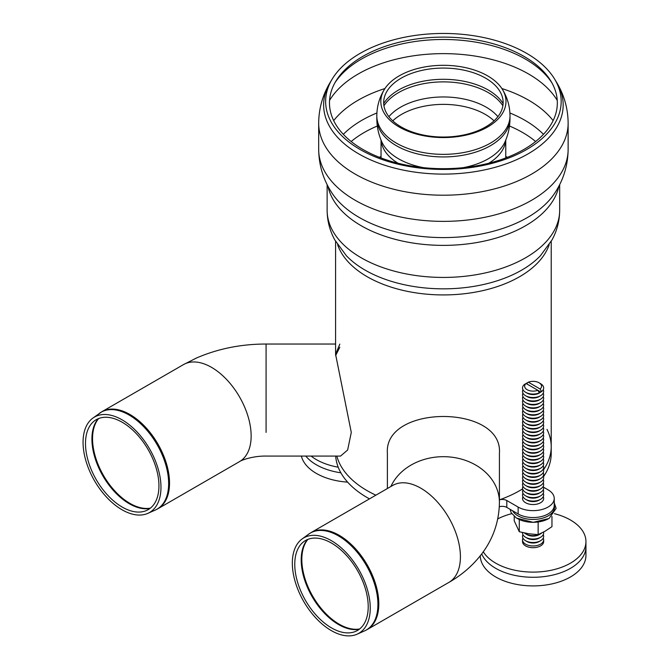 <?xml version="1.0" encoding="UTF-8"?>
<svg xmlns="http://www.w3.org/2000/svg" width="669" height="669" viewBox="0 0 669 669"><rect width="100%" height="100%" fill="white"/><g stroke="black" fill="none" stroke-linecap="round" stroke-linejoin="round"><path stroke-width="1" d="M311.102 456.074A52.851 30.515 0 0 0 338.205 467.196M305.792 456.074A52.851 30.515 0 0 0 340.872 472.799A52.851 30.515 0 0 1 305.792 456.074M301.376 456.074A52.851 30.515 0 0 0 347.629 482.14M527.582 384.357L526.821 383.053L528.343 382.2L540.084 388.982L541.606 391.582L540.845 392.009A9.517 5.494 180 0 1 539.816 392.711A9.517 5.494 180 0 1 538.604 393.305L539.356 392.879L537.843 390.278L526.093 383.496L524.58 384.349A10.57 6.105 180 0 0 525.617 392.285L527.113 393.146L525.617 392.285A10.57 6.105 180 0 0 539.356 392.879M540.845 392.009L537.843 390.278A8.454 4.884 180 0 1 527.113 389.692A8.454 4.884 180 0 1 526.093 383.496M539.816 392.711L539.072 393.146A8.454 4.884 180 0 1 527.113 393.146M528.343 382.2A8.454 4.884 180 0 1 539.072 382.785L540.569 383.655A10.57 6.105 180 0 1 541.606 391.582M539.072 382.785A8.454 4.884 180 0 1 540.084 388.982M543.228 389.692A10.57 6.105 180 0 1 540.569 395.739A10.57 6.105 180 0 1 525.617 395.739L525.617 395.739A10.57 6.105 180 0 1 522.957 389.692M527.113 396.6L525.617 395.739L527.113 396.6A8.454 4.884 180 0 0 539.072 396.6L540.569 395.739M543.228 393.146A10.57 6.105 180 0 1 540.569 399.184A10.57 6.105 180 0 1 525.617 399.184L525.617 399.184A10.57 6.105 180 0 1 522.957 393.146M527.113 400.054L525.617 399.184L527.113 400.054A8.454 4.884 180 0 0 539.072 400.054L540.569 399.184M543.228 396.6A10.57 6.105 180 0 1 540.569 402.638A10.57 6.105 180 0 1 525.617 402.638L525.617 402.638A10.57 6.105 180 0 1 522.957 396.6M527.113 403.499L525.617 402.638L527.113 403.499A8.454 4.884 180 0 0 539.072 403.499L540.569 402.638M543.228 400.054A10.57 6.105 180 0 1 540.569 406.091A10.57 6.105 180 0 1 525.617 406.091L525.617 406.091A10.57 6.105 180 0 1 522.957 400.054M527.113 406.953L525.617 406.091L527.113 406.953A8.454 4.884 180 0 0 539.072 406.953L540.569 406.091M543.228 403.499A10.57 6.105 180 0 1 540.569 409.545A10.57 6.105 180 0 1 525.617 409.545L525.617 409.545A10.57 6.105 180 0 1 522.957 403.499M527.113 410.406L525.617 409.545L527.113 410.406A8.454 4.884 180 0 0 539.072 410.406L540.569 409.545M543.228 406.953A10.57 6.105 180 0 1 540.569 412.999A10.57 6.105 180 0 1 525.617 412.999L525.617 412.999A10.57 6.105 180 0 1 522.957 406.953M527.113 413.86L525.617 412.999L527.113 413.86A8.454 4.884 180 0 0 539.072 413.86L540.569 412.999M543.228 410.406A10.57 6.105 180 0 1 540.569 416.444A10.57 6.105 180 0 1 525.617 416.444L525.617 416.444A10.57 6.105 180 0 1 522.957 410.406M527.113 417.314L525.617 416.444L527.113 417.314A8.454 4.884 180 0 0 539.072 417.314L540.569 416.444M543.228 413.86A10.57 6.105 180 0 1 540.569 419.898A10.57 6.105 180 0 1 525.617 419.898L525.617 419.898A10.57 6.105 180 0 1 522.957 413.86M527.113 420.759L525.617 419.898L527.113 420.759A8.454 4.884 180 0 0 539.072 420.759L540.569 419.898M543.228 417.314A10.57 6.105 180 0 1 540.569 423.352A10.57 6.105 180 0 1 525.617 423.352L525.617 423.352A10.57 6.105 180 0 1 522.957 417.314M527.113 424.213L525.617 423.352L527.113 424.213A8.454 4.884 180 0 0 539.072 424.213L540.569 423.352M543.228 420.759A10.57 6.105 180 0 1 540.569 426.805A10.57 6.105 180 0 1 525.617 426.805L525.617 426.805A10.57 6.105 180 0 1 522.957 420.759M527.113 427.667L525.617 426.805L527.113 427.667A8.454 4.884 180 0 0 539.072 427.667L540.569 426.805M543.228 424.213A10.57 6.105 180 0 1 540.569 430.259A10.57 6.105 180 0 1 525.617 430.259L525.617 430.259A10.57 6.105 180 0 1 522.957 424.213M527.113 431.12L525.617 430.259L527.113 431.12A8.454 4.884 180 0 0 539.072 431.12L540.569 430.259M543.228 427.667A10.57 6.105 180 0 1 540.569 433.704A10.57 6.105 180 0 1 525.617 433.704L525.617 433.704A10.57 6.105 180 0 1 522.957 427.667M527.113 434.574L525.617 433.704L527.113 434.574A8.454 4.884 180 0 0 539.072 434.574L540.569 433.704M543.228 431.12A10.57 6.105 180 0 1 540.569 437.158A10.57 6.105 180 0 1 525.617 437.158L525.617 437.158A10.57 6.105 180 0 1 522.957 431.12M527.113 438.019L525.617 437.158L527.113 438.019A8.454 4.884 180 0 0 539.072 438.019L540.569 437.158M543.228 434.574A10.57 6.105 180 0 1 540.569 440.612A10.57 6.105 180 0 1 525.617 440.612L525.617 440.612A10.57 6.105 180 0 1 522.957 434.574M527.113 441.473L525.617 440.612L527.113 441.473A8.454 4.884 180 0 0 539.072 441.473L540.569 440.612M543.228 438.019A10.57 6.105 180 0 1 540.569 444.065A10.57 6.105 180 0 1 525.617 444.065L525.617 444.065A10.57 6.105 180 0 1 522.957 438.019M527.113 444.927L525.617 444.065L527.113 444.927A8.454 4.884 180 0 0 539.072 444.927L540.569 444.065M543.228 441.473A10.57 6.105 180 0 1 540.569 447.519A10.57 6.105 180 0 1 525.617 447.519L525.617 447.519A10.57 6.105 180 0 1 522.957 441.473M527.113 448.381L525.617 447.519L527.113 448.381A8.454 4.884 180 0 0 539.072 448.381L540.569 447.519M543.228 444.927A10.57 6.105 180 0 1 540.569 450.973A10.57 6.105 180 0 1 525.617 450.973L525.617 450.973A10.57 6.105 180 0 1 522.957 444.927M527.113 451.834L525.617 450.973L527.113 451.834A8.454 4.884 180 0 0 539.072 451.834L540.569 450.973M543.228 448.381A10.57 6.105 180 0 1 540.569 454.418A10.57 6.105 180 0 1 525.617 454.418L525.617 454.418A10.57 6.105 180 0 1 522.957 448.381M527.113 455.288L525.617 454.418L527.113 455.288A8.454 4.884 180 0 0 539.072 455.288L540.569 454.418M543.228 451.834A10.57 6.105 180 0 1 540.569 457.872A10.57 6.105 180 0 1 525.617 457.872L525.617 457.872A10.57 6.105 180 0 1 522.957 451.834M527.113 458.733L525.617 457.872L527.113 458.733A8.454 4.884 180 0 0 539.072 458.733L540.569 457.872M543.228 455.288A10.57 6.105 180 0 1 540.569 461.326A10.57 6.105 180 0 1 525.617 461.326L525.617 461.326A10.57 6.105 180 0 1 522.957 455.288M527.113 462.187L525.617 461.326L527.113 462.187A8.454 4.884 180 0 0 539.072 462.187L540.569 461.326M543.228 458.733A10.57 6.105 180 0 1 540.569 464.779A10.57 6.105 180 0 1 525.617 464.779L525.617 464.779A10.57 6.105 180 0 1 522.957 458.733M527.113 465.641L525.617 464.779L527.113 465.641A8.454 4.884 180 0 0 539.072 465.641L540.569 464.779M543.228 462.187A10.57 6.105 180 0 1 540.569 468.233A10.57 6.105 180 0 1 525.617 468.233L525.617 468.233A10.57 6.105 180 0 1 522.957 462.187M527.113 469.094L525.617 468.233L527.113 469.094A8.454 4.884 180 0 0 539.072 469.094L540.569 468.233M543.228 465.641A10.57 6.105 180 0 1 540.569 471.678A10.57 6.105 180 0 1 525.617 471.678L525.617 471.678A10.57 6.105 180 0 1 522.957 465.641M527.113 472.548L525.617 471.678L527.113 472.548A8.454 4.884 180 0 0 539.072 472.548L540.569 471.678M543.228 469.094A10.57 6.105 180 0 1 540.569 475.132A10.57 6.105 180 0 1 525.617 475.132L525.617 475.132A10.57 6.105 180 0 1 522.957 469.094M527.113 475.994L525.617 475.132L527.113 475.994A8.454 4.884 180 0 0 539.072 475.994L540.569 475.132M543.228 472.548A10.57 6.105 180 0 1 540.569 478.586A10.57 6.105 180 0 1 525.617 478.586L525.617 478.586A10.57 6.105 180 0 1 522.957 472.548M527.113 479.447L525.617 478.586L527.113 479.447A8.454 4.884 180 0 0 539.072 479.447L540.569 478.586M543.228 475.994A10.57 6.105 180 0 1 540.569 482.04A10.57 6.105 180 0 1 525.617 482.04L525.617 482.04A10.57 6.105 180 0 1 522.957 475.994M527.113 482.901L525.617 482.04L527.113 482.901A8.454 4.884 180 0 0 539.072 482.901L540.569 482.04M543.228 479.447A10.57 6.105 180 0 1 540.569 485.493A10.57 6.105 180 0 1 525.617 485.493L525.617 485.493A10.57 6.105 180 0 1 522.957 479.447M527.113 486.355L525.617 485.493L527.113 486.355A8.454 4.884 180 0 0 539.072 486.355L540.569 485.493M543.228 482.901A10.57 6.105 180 0 1 540.569 488.939A10.57 6.105 180 0 1 525.617 488.939L525.617 488.939A10.57 6.105 180 0 1 522.957 482.901M527.113 489.808L525.617 488.939L527.113 489.808A8.454 4.884 180 0 0 539.072 489.808L540.569 488.939M543.228 486.355A10.57 6.105 180 0 1 540.569 492.392A10.57 6.105 180 0 1 525.617 492.392L525.617 492.392A10.57 6.105 180 0 1 522.957 486.355M527.113 493.254L525.617 492.392L527.113 493.254A8.454 4.884 180 0 0 539.072 493.254L540.569 492.392M543.228 489.808A10.57 6.105 180 0 1 540.569 495.846A10.57 6.105 180 0 1 525.617 495.846L525.617 495.846A10.57 6.105 180 0 1 522.957 489.808M527.113 496.707L525.617 495.846L527.113 496.707A8.454 4.884 180 0 0 539.072 496.707L540.569 495.846M543.228 493.254A10.57 6.105 180 0 1 540.569 499.3A10.57 6.105 180 0 1 525.617 499.3L525.617 499.3A10.57 6.105 180 0 1 522.957 493.254M527.113 500.161L525.617 499.3L527.113 500.161A8.454 4.884 180 0 0 539.072 500.161L540.569 499.3M543.228 496.707A10.57 6.105 180 0 1 540.569 502.754A10.57 6.105 180 0 1 525.617 502.754L525.617 502.754A10.57 6.105 180 0 1 522.957 496.707M541.773 532.984A10.57 6.105 180 0 1 540.569 533.82A10.57 6.105 180 0 1 525.617 533.82L525.617 533.82A10.57 6.105 180 0 1 524.379 532.959M527.113 534.682L525.617 533.82L527.113 534.682A8.454 4.884 180 0 0 539.072 534.682L540.569 533.82M543.546 532.072A10.57 6.105 180 0 1 540.569 537.274A10.57 6.105 180 0 1 525.617 537.274L525.617 537.274A10.57 6.105 180 0 1 522.548 532.549M527.113 538.135L525.617 537.274L527.113 538.135A8.454 4.884 180 0 0 539.072 538.135L540.569 537.274M543.228 534.682A10.57 6.105 180 0 1 540.569 540.728A10.57 6.105 180 0 1 525.617 540.728L525.617 540.728A10.57 6.105 180 0 1 522.957 534.682M527.113 541.589L525.617 540.728L527.113 541.589A8.454 4.884 180 0 0 539.072 541.589L540.569 540.728M543.228 538.135A10.57 6.105 180 0 1 543.663 539.858A10.57 6.105 180 0 1 537.14 545.503A10.57 6.105 180 0 1 525.617 544.173A10.57 6.105 180 0 1 522.522 539.858A10.57 6.105 180 0 1 522.957 538.135M543.663 539.858L543.663 541.589A10.57 6.105 180 0 1 537.14 547.225A10.57 6.105 180 0 1 525.617 545.904A10.57 6.105 180 0 1 522.522 541.589L522.522 539.858M483.286 551.791A52.851 30.515 0 0 0 542.057 571.661A52.851 30.515 0 0 0 585.944 541.589A52.851 30.515 0 0 0 570.465 520.014A52.851 30.515 0 0 0 554.442 513.675M511.735 513.675A52.851 30.515 0 0 0 497.744 518.901M480.25 555.83A52.851 30.515 0 0 0 533.469 585.91A52.851 30.515 0 0 0 585.944 555.395L585.944 546.765A52.851 30.515 0 0 1 539.339 577.063A52.851 30.515 0 0 1 481.722 553.932A52.851 30.515 0 0 0 539.339 577.063A52.851 30.515 0 0 0 585.944 546.765L585.944 541.589M514.227 516.46L514.227 520.833L519.286 531.73L528.711 533.762L538.144 534.648L545.051 531.228L551.958 526.67L551.958 516.451M538.144 522.004L538.144 534.648M519.286 519.596L519.286 531.73M387.384 488.529L387.384 453.231C383.705 404.243 503.105 404.243 499.425 453.231L499.425 502.419A56.02 45.743 180 0 0 453.306 457.404A56.02 45.743 180 0 0 390.88 486.514A56.02 45.743 0 0 1 453.306 457.404A56.02 45.743 0 0 1 499.425 502.419C499.124 521.494 493.27 538.612 481.856 553.756C472.908 565.43 461.894 574.989 448.815 582.44L367.197 629.554A56.02 32.346 -120 0 0 378.805 603.915A56.02 32.346 -120 0 0 339.191 535.3A56.02 32.346 -120 0 0 311.177 532.524L308.685 534.155A55.97 32.313 -120 0 1 338.347 535.827A55.97 32.313 -120 0 1 377.918 604.375A55.97 32.313 -120 0 1 364.538 630.909L367.197 629.554M367.164 490.67A107.809 62.242 180 0 1 336.833 456.074A107.809 62.242 0 0 0 375.869 495.177A107.809 62.242 180 0 1 367.164 490.67M551.214 241.375L551.214 446.658A107.809 62.242 180 0 1 543.504 469.772A107.809 62.242 0 0 0 551.214 446.658A107.809 62.242 0 0 0 546.991 429.398M522.614 488.88A107.809 62.242 180 0 1 499.425 499.835M362.841 149.413A113.931 65.779 180 0 1 335.846 81.208A113.931 65.779 180 0 1 443.405 37.121A113.931 65.779 180 0 1 550.963 81.208A113.931 65.779 180 0 1 503.991 158.603A113.931 65.779 180 0 1 362.841 149.413M360.131 149.513A117.761 67.987 180 0 1 332.225 79.026A117.761 67.987 180 0 1 443.405 33.45A117.761 67.987 180 0 1 554.584 79.026A117.761 67.987 180 0 1 506.023 159.021A117.761 67.987 180 0 1 360.131 149.513M551.214 446.658L551.214 453.557A107.809 62.242 180 0 1 543.504 476.679M499.425 499.852A6.339 3.663 180 0 1 506.801 500.521L518.141 507.069A21.14 12.201 0 0 0 541.179 509.711A21.14 12.201 0 0 0 554.233 498.438A21.14 12.201 0 0 0 548.036 489.808L543.554 487.216M554.233 498.438L554.233 505.338A21.14 12.201 180 0 1 541.179 516.619A21.14 12.201 180 0 1 518.141 513.968L506.801 507.42A6.339 3.663 0 0 0 499.308 506.784M369.48 498.865A107.809 62.242 180 0 1 335.679 456.074M401.174 78.173A59.725 34.479 180 0 1 485.635 78.173A59.725 34.479 180 0 1 499.643 90.942A59.725 34.479 180 0 1 443.405 137.036A59.725 34.479 180 0 1 387.167 90.942A59.725 34.479 180 0 1 401.174 78.173M399.15 75.89A62.585 36.134 180 0 1 487.659 75.89A62.585 36.134 180 0 1 502.335 89.278A62.585 36.134 180 0 1 443.405 137.571A62.585 36.134 180 0 1 384.466 89.278A62.585 36.134 180 0 1 399.15 75.89M370.25 608.096A55.092 31.811 -120 0 0 345.079 551.49A55.092 31.811 -120 0 0 302.095 538.963A55.092 31.811 -120 0 0 303.743 601.506A55.092 31.811 -120 0 0 357.079 634.204A55.092 31.811 -120 0 0 370.25 608.096M368.209 606.691A51.939 29.988 -120 0 0 344.485 553.33A51.939 29.988 -120 0 0 303.96 541.522A51.939 29.988 -120 0 0 305.516 600.478A51.939 29.988 -120 0 0 355.799 631.31A51.939 29.988 -120 0 0 368.209 606.691M266.086 432.391L266.086 344.033L266.086 432.391M83.056 442.284A55.092 31.811 60 0 1 92.815 418.142A55.092 31.811 60 0 1 149.563 448.874A55.092 31.811 60 0 1 147.807 513.382A55.092 31.811 60 0 1 106.003 496.54A55.092 31.811 60 0 1 83.056 442.284M85.49 443.463A51.939 29.988 60 0 1 94.689 420.701A51.939 29.988 60 0 1 148.184 449.668A51.939 29.988 60 0 1 146.528 510.489A51.939 29.988 60 0 1 107.115 494.608A51.939 29.988 60 0 1 85.49 443.463M92.815 418.142L101.905 411.703A56.02 32.346 60 0 1 129.92 414.479A56.02 32.346 60 0 1 166.514 463.843A56.02 32.346 60 0 1 157.926 508.733L239.535 461.61C240.957 460.305 252.941 455.84 266.086 456.074L340.554 456.074L347.654 449.986L351.284 432.391L335.587 354.311L339.819 344.109M339.819 347.203L335.612 355.64M554.233 504.944A21.458 12.385 180 0 1 548.262 515.824A21.458 12.385 180 0 1 512.621 510.781M548.739 518.567A22.127 12.778 180 0 1 517.446 518.567M379.273 157.265A112.041 64.684 180 0 1 381.037 156.571M505.764 156.571A112.041 64.684 180 0 1 507.537 157.265M351.175 141.519A112.041 64.684 180 0 1 364.179 132.512A112.041 64.684 180 0 1 377.316 126.015M509.485 126.015A112.041 64.684 180 0 1 535.626 141.519M343.322 134.335A115.244 66.532 180 0 1 361.912 120.278A115.244 66.532 180 0 1 376.898 112.986M509.903 112.986A115.244 66.532 180 0 1 543.479 134.335M333.68 120.612A120.495 69.568 180 0 1 358.199 100.174A120.495 69.568 180 0 1 384.943 88.534M501.859 88.534A120.495 69.568 180 0 1 553.129 120.612M329.549 100.409A120.495 69.568 180 0 1 358.199 74.008A120.495 69.568 180 0 1 557.252 100.409M334.935 82.78A115.938 66.942 180 0 1 361.419 59.089A115.938 66.942 180 0 1 551.875 82.78M554.584 79.026L556.474 82.162A119.776 69.15 180 0 1 507.094 163.52A119.776 69.15 180 0 1 358.709 153.853A119.776 69.15 180 0 1 330.327 82.162C322.701 94.73 318.82 108.411 318.678 123.196L318.678 149.371A124.727 72.009 180 0 0 355.206 200.282A124.727 72.009 180 0 0 491.13 215.895A124.727 72.009 180 0 0 568.132 149.371L568.132 123.196A124.727 72.009 180 0 1 491.13 189.728A124.727 72.009 180 0 1 355.206 174.116A124.727 72.009 180 0 1 318.678 123.196M568.132 149.371C567.939 165.477 563.39 180.195 554.501 193.517A119.015 68.715 180 0 1 443.405 237.595A119.015 68.715 180 0 1 332.301 193.517C323.411 180.195 318.87 165.477 318.678 149.371M558.849 186.216A116.272 67.126 180 0 1 481.429 241.685A116.272 67.126 180 0 1 361.185 225.721A116.272 67.126 180 0 1 327.952 186.216M559.669 184.627L559.669 210.309A116.272 67.126 180 0 1 487.893 272.325A116.272 67.126 180 0 1 361.185 257.774A116.272 67.126 180 0 1 327.133 210.309L327.133 184.627M540.477 255.683L540.418 255.742A110.753 63.94 180 0 1 443.405 288.841A110.753 63.94 180 0 1 346.383 255.742L334.751 239.862C329.75 230.638 327.216 220.787 327.133 210.309M549.19 244.695A107.809 62.242 180 0 1 474.806 292.228A107.809 62.242 180 0 1 367.164 276.698A107.809 62.242 180 0 1 337.619 244.695M518.141 513.968L518.141 507.069M506.801 507.42L506.801 500.521M383.705 103.553A63.421 36.611 180 0 1 398.557 90.022A63.421 36.611 180 0 1 488.245 90.022A63.421 36.611 180 0 1 503.105 103.553M383.939 105.761A63.421 36.611 180 0 1 398.557 92.598A63.421 36.611 180 0 1 488.245 92.598A63.421 36.611 180 0 1 502.871 105.761M388.906 116.657A60.578 34.972 180 0 1 486.238 107.207A60.578 34.972 180 0 1 497.903 116.657M392.778 120.846A59.19 34.178 180 0 1 401.551 114.382A59.19 34.178 180 0 1 485.259 114.382A59.19 34.178 180 0 1 494.031 120.846M505.697 140.239A62.359 36.001 180 0 1 488.822 163.228M397.988 163.228A62.359 36.001 180 0 1 381.113 140.239M502.335 89.278C507.361 97.423 509.912 106.296 509.995 115.913L509.995 118.488A66.591 38.442 180 0 1 509.995 118.53C509.954 126.7 508.273 134.511 504.953 141.97A63.572 36.703 180 0 1 463.207 167.676M423.602 167.676A63.572 36.703 180 0 1 381.848 141.97C378.529 134.511 376.848 126.7 376.814 118.53A66.591 38.442 180 0 1 376.814 118.488L376.814 115.913A66.591 38.442 180 0 0 443.405 154.355A66.591 38.442 180 0 0 509.995 115.913M509.995 118.53A66.591 38.442 180 0 1 443.405 156.939A66.591 38.442 180 0 1 376.814 118.53M393.815 484.749L392.795 485.41A56.02 32.346 60 0 1 435.962 500.412A56.02 32.346 60 0 1 460.414 556.792A56.02 32.346 60 0 1 448.815 582.44M307.497 539.532A52.809 30.49 -120 0 0 312.13 596.664A52.809 30.49 -120 0 0 359.295 629.245M307.924 539.356A52.851 30.515 -120 0 0 312.766 596.296A52.851 30.515 -120 0 0 359.654 628.96M239.535 461.61A56.02 32.346 -120 0 0 251.143 435.971A56.02 32.346 -120 0 0 226.691 379.591A56.02 32.346 -120 0 0 183.515 364.58L196.452 358.024C217.977 348.708 241.191 344.042 266.086 344.033L335.587 344.033M99.405 413.325A55.97 32.313 60 0 1 129.067 415.006A55.97 32.313 60 0 1 166.079 465.9A55.97 32.313 60 0 1 155.267 510.079L157.926 508.733M150.015 508.423A52.809 30.49 60 0 1 111.664 488.462A52.809 30.49 60 0 1 91.921 439.031A52.809 30.49 60 0 1 98.218 418.71M150.374 508.139A52.851 30.515 60 0 1 112.141 487.91A52.851 30.515 60 0 1 92.548 438.638A52.851 30.515 60 0 1 98.644 418.535M554.233 502.737L556.131 508.39L549.057 518.492L533.243 522.33L516.435 518.074L511.183 512.755L510.104 509.326M332.225 79.026L330.327 82.162M568.132 123.196C567.989 108.411 564.101 94.73 556.474 82.162M540.418 255.742L552.05 239.862C557.051 230.638 559.593 220.787 559.669 210.309M335.587 241.375L335.587 354.311M384.466 89.278C379.44 97.423 376.89 106.296 376.814 115.913M381.037 140.072L381.037 157.951M505.764 140.072L505.764 157.951M357.079 634.204L364.538 630.909M302.095 538.963L308.685 534.155M392.795 485.41L311.177 532.524M147.807 513.382L155.267 510.079M101.905 411.703L183.515 364.58"/></g></svg>
